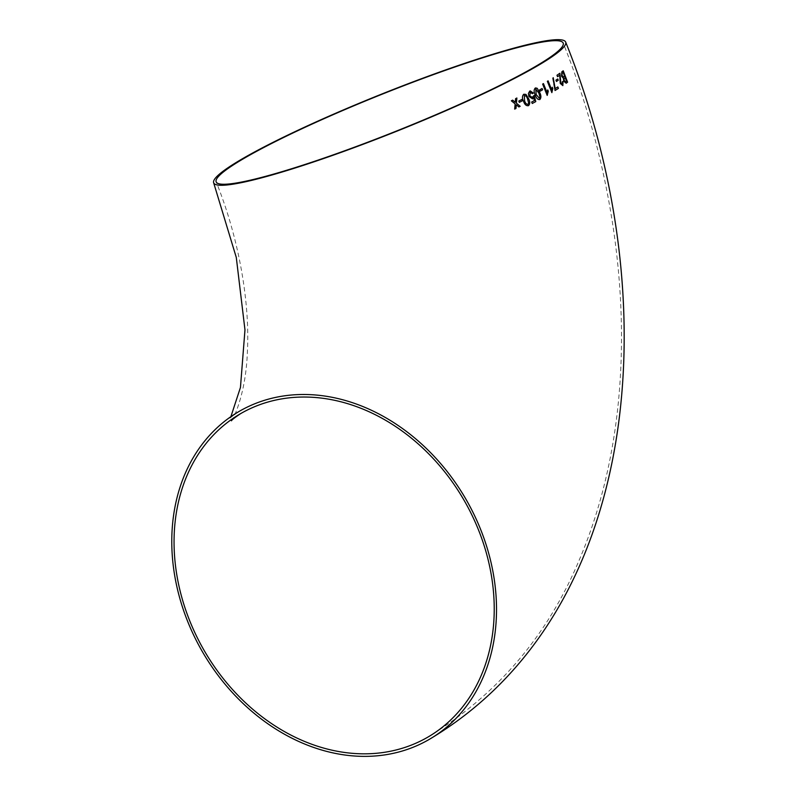 <?xml version="1.0" encoding="UTF-8"?>
<svg xmlns="http://www.w3.org/2000/svg" width="796" height="796" viewBox="0 0 796 796"><rect width="100%" height="100%" fill="white"/><g stroke="black" fill="none" stroke-linecap="round" stroke-linejoin="round"><path stroke-width="0.6" stroke-dasharray="3.98 2.98" d="M563.21 70.804L561.797 71.869L561.578 76.197L563.399 78.356L563.737 81.242L566.185 83.222M565.458 82.018L566.573 81.252L565.23 77.749M563.548 77.252L564.722 76.436L563.2 72.506M562.404 81.67L563.011 81.431M562.384 81.68L562.364 84.286M559.877 73.252L556.971 75.242M556.961 75.252L557.538 76.695M559.737 75.202L560.225 83.431L562.842 85.61M557.727 78.963L555.916 80.147L556.424 81.461M553.24 77.68L552.553 78.108L554.593 89.321M554.583 89.331L555.061 90.495M557.837 86.933L555.17 88.615M552.255 87.242L551.598 89.689M548.096 80.864L547.34 81.311L551.867 92.625M547.747 89.938L546.971 92.426M542.653 84.078L543.459 83.6M542.633 84.078L547.18 95.391M547.17 95.391L547.688 95.092M542.076 88.505L539.618 89.898M539.608 89.898L540.146 91.202M535.628 87.918L535.22 88.087C533.748 89.709 533.768 92.028 535.25 95.052L535.27 95.052C536.315 98.316 537.837 99.808 539.827 99.54M539.141 98.296L539.917 96.943L538.852 93.072L535.738 89.391M533.589 97.44L534.424 100.555L531.658 102.037L532.265 103.48M531.977 97.59L534.166 95.391M530.245 92.386L532.434 93.679M530.216 90.893L528.375 93.47L528.882 96.425L532.584 98.903M523.768 94.256C522.096 95.928 522.027 98.276 523.559 101.291L523.569 101.291C524.624 104.555 526.255 106.017 528.464 105.669M527.728 104.435L528.653 103.042L527.609 99.172C526.942 96.823 525.838 95.619 524.295 95.56M521.808 99.49L518.773 101.062L519.31 102.356M512.664 100.157L511.35 100.813M511.34 100.823L515.141 103.888M515.131 103.888L514.664 109.102M516.286 104.833L518.893 106.953M515.271 102.276L515.589 98.664L516.883 98.007M239.258 411.343C232.701 415.771 229.397 418.388 229.338 419.184L230.88 416.656M427.701 737.215C497.321 694.878 548.016 635.377 579.787 558.722C631.457 436.885 633.337 285.605 595.308 140.434C586.592 107.281 575.886 74.824 563.19 43.064M231.457 420.805C231.616 422.338 245.845 396.726 247.377 351.922C250.073 303.306 239.059 238.213 216.154 181.876"/><path stroke-width="1.19" d="M547.747 89.918L546.991 92.426L543.459 83.6L542.653 84.078L547.18 95.391L548.285 91.251L547.747 89.918L548.285 91.251L547.17 95.391M480.675 529.559A189.547 152.235 -120 0 0 239.258 411.343A189.547 152.235 -120 0 0 202.363 651.645A189.547 152.235 -120 0 0 429.034 739.524A189.547 152.235 -120 0 0 480.675 529.559M536.206 66.595A189.547 20.039 158.2 0 1 342.171 151.996A189.547 20.039 158.2 0 1 213.676 182.861A189.547 20.039 158.2 0 1 382.229 93.858A189.547 20.039 158.2 0 1 565.667 42.079A189.547 20.039 158.2 0 1 536.206 66.595M543.459 83.6L542.653 84.078M512.674 100.147L511.35 100.813L515.141 103.888L514.664 109.102L515.977 108.445L516.296 104.833L518.893 106.953L520.176 106.296L516.435 103.221L516.883 98.007L515.599 98.664L515.281 102.276L512.674 100.147L515.281 102.276M521.828 99.48L518.783 101.052L519.32 102.356L522.355 100.784L521.828 99.48L522.355 100.784M528.464 105.669L528.474 105.669C530.106 103.997 530.146 101.659 528.604 98.644L525.967 94.416L523.778 94.246C522.106 95.928 522.037 98.276 523.569 101.291C524.634 104.555 526.265 106.017 528.474 105.669L528.464 105.669C530.086 104.007 530.136 101.659 528.594 98.644L525.967 94.416L523.768 94.256M530.245 92.386L529.818 95.828L532.315 97.46L529.828 95.819L530.255 92.386L532.434 93.679L533.31 93.032L529.738 91.082L528.395 93.47L528.892 96.425L532.594 98.893L533.599 97.43L534.424 100.555L531.668 102.037L532.265 103.48L535.778 101.589L534.166 95.391L531.977 97.59M532.584 98.903L533.599 97.43M530.226 90.883L533.31 93.032L532.424 93.689M539.827 99.54L539.847 99.53C541.26 97.928 541.23 95.61 539.738 92.575L537.21 88.316L535.22 88.087C533.768 89.699 533.778 92.028 535.27 95.052C536.325 98.306 537.857 99.798 539.847 99.53C541.25 97.928 541.21 95.61 539.728 92.585L537.21 88.316L535.638 87.918M542.086 88.495L539.618 89.898L540.146 91.202L542.613 89.809L542.086 88.495L542.613 89.809M552.265 87.212L551.618 89.679L548.106 80.864L547.359 81.311L551.867 92.625L552.792 88.555L552.265 87.212M553.558 81.331L555.061 90.495L558.424 88.376L557.847 86.923L555.18 88.615L553.558 81.331M557.737 78.953L555.926 80.147L556.444 81.451L558.255 80.267L557.737 78.953L558.255 80.267L556.424 81.461M562.364 84.286L560.832 83.013L559.896 73.242L556.971 75.242L557.548 76.705L559.757 75.192L560.245 83.421L562.852 85.61L563.011 81.431L562.404 81.67L562.175 84.366M562.842 85.61L562.991 81.441M563.747 81.232L566.205 83.222L567.598 82.167L563.23 70.794L561.807 71.859L561.588 76.187L563.419 78.346L563.747 81.232M566.185 83.222L567.598 82.167L563.21 70.804M403.164 747.981A186.891 150.086 -120 0 0 427.701 737.215A186.891 150.086 -120 0 0 464.078 500.296A186.891 150.086 -120 0 0 240.591 413.651A186.891 150.086 -120 0 0 196.393 635.865A186.891 150.086 -120 0 0 403.164 747.981M534.146 67.232A186.891 19.761 158.2 0 1 342.837 151.439A186.891 19.761 158.2 0 1 216.154 181.876A186.891 19.761 158.2 0 1 304.53 127.549A186.891 19.761 158.2 0 1 486.067 56.725A186.891 19.761 158.2 0 1 563.19 43.064A186.891 19.761 158.2 0 1 534.146 67.232M565.24 77.749L564.046 78.814L564.264 80.685L565.847 81.789L566.583 81.242L565.24 77.749L564.026 78.814L564.255 80.685L565.458 82.018M563.2 72.506L561.996 73.481L562.175 75.799L563.896 77.063L564.732 76.436L563.21 72.506L561.976 73.481L562.165 75.799L563.886 77.063M562.344 84.296L560.812 83.013L559.877 73.252M557.528 76.705L559.757 75.192M555.051 90.505L558.424 88.376M558.404 88.386L557.837 86.923M555.17 88.615L553.23 77.69M548.096 80.864L551.618 89.679M551.847 92.634L552.792 88.555L552.245 87.222M543.449 83.61L546.991 92.426M540.126 91.202L542.593 89.809M535.738 89.391L536.186 94.555L539.33 98.226L539.937 96.943L538.862 93.072L535.917 89.331L536.166 94.565L539.31 98.226M532.255 103.49L535.778 101.589L534.146 95.401M524.584 100.764C525.26 103.122 526.375 104.326 527.937 104.366L528.673 103.042L527.619 99.172C526.962 96.823 525.857 95.619 524.305 95.55L524.604 100.764C525.27 103.122 526.385 104.316 527.947 104.366L527.728 104.435M524.305 95.55L524.604 100.764M519.31 102.356L522.345 100.793M514.654 109.112L515.977 108.445L516.296 104.833M518.883 106.953L520.176 106.296L516.435 103.221M516.425 103.221L516.873 98.007M230.88 416.656L240.452 387.443L244.969 329.882L236.293 257.476L213.676 182.861M429.034 739.524C642.979 612.562 668.799 297.873 565.667 42.079M240.591 413.651C234.561 417.711 231.517 420.099 231.457 420.805"/></g></svg>
